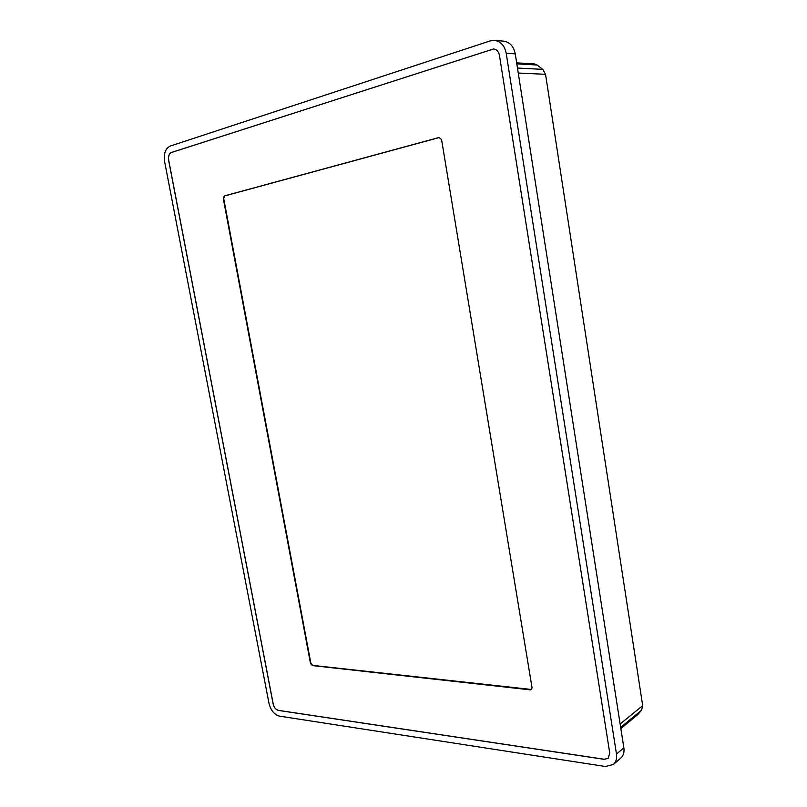 <?xml version="1.0" encoding="UTF-8"?>
<svg xmlns="http://www.w3.org/2000/svg" width="807" height="807" viewBox="0 0 807 807"><rect width="100%" height="100%" fill="white"/><g stroke="black" fill="none" stroke-linecap="round" stroke-linejoin="round"><path stroke-width="1.21" d="M620.855 728.56L637.53 714.8L641.545 710.271L642.695 705.651L545.542 74.315L542.798 69.372L537.099 65.014L534.113 63.884L516.651 62.865M613.381 764.491L620.754 758.146C623.428 755.705 624.467 752.265 623.861 747.817L515.249 53.877C513.696 46.342 509.832 42.095 503.649 41.147L494.509 40.39L490.152 40.915L170.186 146.077C165.435 148.468 163.569 153.602 164.588 161.461L269.013 703.472C270.829 710.453 274.34 714.669 279.545 716.152L605.351 766.499L613.381 764.491C616.064 762.04 617.103 758.57 616.498 754.091L506.191 53.252C504.617 45.636 500.723 41.349 494.509 40.39M499.452 55.38C498.665 51.557 496.698 49.409 493.561 48.955L171.417 152.493C169.036 153.683 168.098 156.245 168.602 160.19L273.159 704.077C274.077 707.578 275.843 709.696 278.445 710.422L604.211 759.326L608.165 758.338L609.749 753.102L499.452 55.38M493.602 48.955L171.498 152.493C169.117 153.673 168.179 156.245 168.683 160.19L273.23 704.037C274.148 707.537 275.913 709.656 278.516 710.382L604.272 759.266L608.196 758.308M441.56 139.53L439.099 137.483L224.336 195.94L223.287 198.532L310.493 663.425L312.359 665.583L530.401 689.864L531.43 689.622L532.055 687.756L441.56 139.53M439.684 137.432L224.739 195.909L223.69 198.502L310.856 663.243L312.713 665.402L531.581 689.501M515.249 53.877L506.191 53.252M623.861 747.817L616.498 754.091M537.099 65.014L516.813 63.844M637.53 714.8L620.845 728.499M641.545 710.271L620.664 727.379M642.695 705.651L620.139 724.01M545.542 74.315L518.245 73.034M542.798 69.372L517.469 68.04"/></g></svg>
